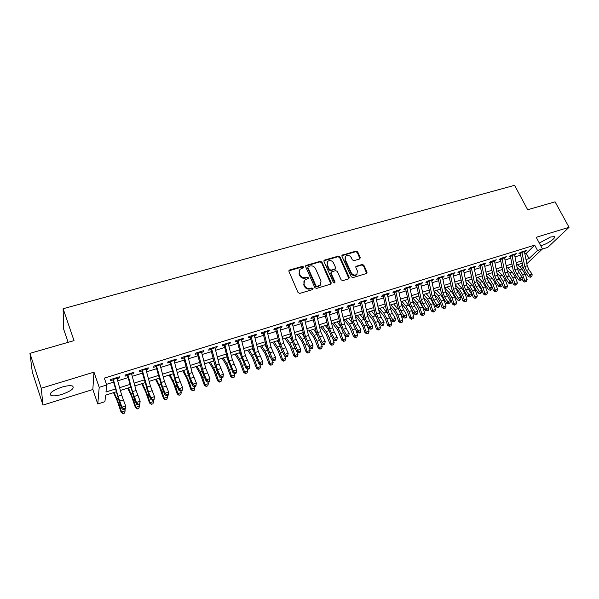 <?xml version="1.0" encoding="UTF-8"?>
<svg xmlns="http://www.w3.org/2000/svg" width="599" height="599" viewBox="0 0 599 599"><rect width="100%" height="100%" fill="white"/><g stroke="black" fill="none" stroke-linecap="round" stroke-linejoin="round"><path stroke-width="0.9" d="M303.581 266.937L302.398 266.368L289.654 269.992L288.95 271.497L298.07 292.582L299.792 293.398L312.581 289.602L313.06 288.531L311.862 287.962L310.222 288.448C307.796 288.905 305.969 288.037 304.741 285.835L303.978 284.076L304.644 280.107L308.156 278.55L308.305 277.689L307.107 277.12L305.468 277.599C303.049 278.048 301.23 277.172 300.009 274.986L299.253 273.249L299.889 269.363L303.446 267.783L303.581 266.937M303.341 267.873L302.083 266.952L288.86 270.86L289.145 270.291M312.805 289.497L311.54 288.516L309.893 289.003L310.222 288.448M308.051 278.64L306.793 277.689L305.153 278.168L305.468 277.599M540.74 245.77L541.683 245.5C547.905 243.688 556.763 237.459 554.225 236.62L550.496 237.039L539.287 243.044M61.727 387.171C52.255 390.623 48.721 393.416 51.117 395.55C53.408 396.231 57.032 395.834 61.989 394.359C71.333 390.96 74.83 388.182 72.486 386.026C70.278 385.344 66.691 385.726 61.727 387.171M359.685 258.993L360.298 257.54L357.693 251.902L356.046 251.108L342.171 255.181L341.984 256.379L351.284 276.798L352.961 277.599L366.843 273.369L367.045 272.126L363.855 265.237L362.208 264.444L356.046 266.353L355.851 267.581L357.423 271.01L356.869 274.327C354.713 275.637 352.856 275.136 351.299 272.815L345.166 259.382L345.675 256.162C347.824 254.815 349.696 255.301 351.284 257.63L352.302 259.846L353.957 260.647L359.685 258.993M524.859 253.811L526.266 253.37L534.705 245.141L537.528 250.457L542.424 248.922L526.821 263.77M29.95 353.343L41.249 388.234L42.986 405.089L32.279 371.889L29.95 353.343L74.021 340.629L63.12 308.717L514.578 185.331L527.667 209.74L555.078 201.833L569.05 227.298L536.225 237.309L542.424 248.922M42.986 405.089L92.838 389.515L93.968 372.159L41.249 388.234M93.968 372.159L99.209 387.351L106.727 385L105.971 392.001L115.457 389.006M534.705 245.141L104.331 378.104L106.727 385M321.94 262.092L320.263 261.284L305.864 265.522L305.67 266.735L314.849 287.602L316.557 288.418L330.962 284.016L331.18 282.758L321.94 262.092L321.603 262.676L319.926 261.868L305.58 266.076M324.643 260.041L338.315 256.147L339.977 256.949L349.269 277.397L348.633 278.887L342.785 280.624L341.108 279.815L337.334 271.444L335.657 270.643L331.756 271.774L331.097 273.264L335.021 282.017L334.871 282.893L333.388 282.503L323.984 261.508L324.643 260.041L324.306 260.625L337.956 256.739L338.315 256.147M542.207 249.132L547.756 247.394L569.05 227.298M117.112 378.658L119.253 377.991L119.426 376.801L110.628 379.526L110.486 380.717L113.451 379.796M131.653 374.135L133.712 373.499L133.936 372.293L125.251 374.989L125.056 376.187L128.036 375.266M145.999 369.673L147.983 369.059L148.26 367.846L139.687 370.504L139.44 371.717L142.427 370.788M160.165 365.27L162.074 364.679L162.404 363.458L153.943 366.086L153.643 367.299L156.638 366.363M174.152 360.92L175.994 360.351L176.368 359.123L168.012 361.714L167.668 362.942L170.67 362.006M187.966 356.63L189.733 356.076L190.16 354.84L181.909 357.401L181.512 358.636L184.529 357.693M201.601 352.384L203.301 351.86L203.772 350.61L195.626 353.14L195.184 354.383L198.209 353.44M215.071 348.199L216.703 347.69L217.22 346.439L209.171 348.94L208.684 350.183L211.717 349.239M228.369 344.066L229.941 343.571L230.503 342.314L222.551 344.784L222.019 346.035L225.059 345.091M241.509 339.977L243.014 339.506L243.621 338.24L235.766 340.681L235.19 341.939L238.237 340.996M254.485 335.942L255.93 335.492L256.574 334.22L248.825 336.631L248.203 337.896L251.258 336.945M267.311 331.958L268.689 331.524L269.378 330.244L261.718 332.625L261.052 333.898L264.114 332.947M279.973 328.02L281.298 327.608L282.024 326.32L274.454 328.671L273.75 329.952L276.82 329.001M292.492 324.126L293.757 323.73L294.521 322.442L287.041 324.763L286.3 326.051L289.377 325.092M304.854 320.278L306.059 319.903L306.868 318.608L299.478 320.907L298.691 322.195L301.776 321.236M317.073 316.482L318.226 316.122L319.065 314.819L311.765 317.088L310.941 318.391L314.033 317.425M329.143 312.73L330.244 312.386L331.12 311.083L323.902 313.322L323.048 314.625L326.141 313.659M341.078 309.017L342.126 308.695L343.032 307.384L335.904 309.593L335.013 310.903L338.106 309.938M352.871 305.348L353.867 305.041L354.81 303.723L347.764 305.917L346.836 307.227L349.936 306.261M364.529 301.724L365.472 301.432L366.453 300.114L359.482 302.278L358.524 303.596L361.631 302.63M376.052 298.145L377.962 296.542L371.073 298.676L370.077 300.002L373.184 299.036M387.448 294.596L389.335 293.008L382.521 295.12L381.503 296.445L384.61 295.479M398.709 291.099L400.581 289.519L393.85 291.608L392.794 292.941L395.909 291.968M409.843 287.632L411.7 286.067L405.044 288.134L403.958 289.467L407.073 288.493M420.85 284.211L422.692 282.653L416.11 284.697L414.995 286.037L418.109 285.064M431.737 280.826L433.564 279.276L427.05 281.298L425.904 282.638L429.026 281.672M442.504 277.479L444.308 275.944L437.876 277.936L436.701 279.284L439.823 278.31M453.151 274.17L454.941 272.642L448.576 274.619L447.378 275.967L450.5 274.993M463.678 270.898L465.453 269.378L459.163 271.332L457.928 272.68L461.058 271.706M474.094 267.656L475.853 266.151L469.631 268.082L468.373 269.438L471.503 268.464M484.396 264.451L486.141 262.954L479.979 264.87L478.698 266.226L481.828 265.252M494.587 261.284L496.316 259.801L490.222 261.688L488.919 263.051L492.049 262.077M504.665 258.154L506.38 256.672L500.352 258.543L499.019 259.906L502.157 258.933M514.638 255.054L516.338 253.579L510.378 255.436L509.023 256.799L512.152 255.825M106.495 384.341L113.555 382.14M117.718 380.837L128.074 377.61M132.244 376.307L142.405 373.14M146.583 371.837L156.556 368.722M160.742 367.419L170.528 364.364M174.713 363.054L184.327 360.059M188.52 358.749L197.947 355.806M202.148 354.496L211.402 351.613M215.61 350.295L224.692 347.465M228.9 346.147L237.818 343.369M242.033 342.051L250.786 339.326M255.002 338.008L263.597 335.328M267.813 334.01L276.251 331.374M280.474 330.056L288.755 327.473M292.978 326.156L301.11 323.625M305.333 322.299L313.322 319.814M317.545 318.496L325.384 316.047M329.615 314.73L337.312 312.326M341.542 311.008L349.097 308.65M353.328 307.332L360.748 305.018M364.978 303.693L372.264 301.424M376.494 300.099L383.652 297.868M387.882 296.55L394.906 294.356M399.136 293.038L406.032 290.882M410.263 289.564L417.039 287.453M421.269 286.135L427.918 284.053M432.149 282.735L438.678 280.699M442.908 279.381L449.325 277.382M453.548 276.064L459.845 274.095M464.075 272.777L470.26 270.845M474.483 269.528L480.555 267.633M484.778 266.315L490.746 264.459M494.961 263.141L500.816 261.314M505.032 259.996L510.79 258.199M514.998 256.889L520.651 255.122M524.499 251.984L526.192 250.524L520.291 252.359L518.914 253.721L522.043 252.748M63.12 308.717L63.629 329.076L68.129 342.329M523.092 267.326L521.549 268.607M116.228 391.798L105.626 395.153L104.907 401.704L97.787 403.981L99.209 387.351M92.838 389.515L97.787 403.981M525.989 259.562L529.022 258.603L537.528 250.457M119.605 387.695L129.946 384.438M134.101 383.128L144.247 379.923M148.417 378.613L158.368 375.476M162.539 374.158L172.31 371.081M176.495 369.763L186.079 366.738M190.265 365.42L199.677 362.447M203.87 361.13L213.102 358.217M217.302 356.892L226.37 354.031M230.57 352.706L239.465 349.906M243.673 348.581L252.411 345.825M256.619 344.492L265.192 341.789M269.408 340.464L277.824 337.806M282.039 336.481L290.305 333.875M294.521 332.542L302.637 329.989M306.853 328.656L314.819 326.141M319.042 324.815L326.867 322.344M331.09 321.012L338.772 318.593M342.995 317.26L350.535 314.879M354.758 313.554L362.163 311.218M366.386 309.885L373.656 307.594M377.887 306.261L385.022 304.007M389.245 302.675L396.261 300.466M400.484 299.133L407.372 296.962M411.595 295.629L418.357 293.495M422.58 292.17L429.213 290.073M433.436 288.74L439.958 286.689M444.181 285.356L450.583 283.334M454.798 282.009L461.088 280.025M465.303 278.692L471.48 276.745M475.696 275.42L481.761 273.503M485.976 272.178L491.929 270.299M496.144 268.973L501.992 267.124M506.2 265.799L511.943 263.987M516.151 262.661L521.789 260.887M522.253 263.223L516.615 265.013M512.415 266.345L506.672 268.157M502.464 269.49L496.623 271.34M492.415 272.672L486.463 274.559M482.255 275.892L476.19 277.809M471.982 279.149L465.805 281.103M461.597 282.436L455.307 284.42M451.092 285.76L444.698 287.782M440.475 289.122L433.961 291.181M429.745 292.522L423.111 294.618M418.888 295.958L412.134 298.1M407.912 299.433L401.031 301.611M396.808 302.952L389.807 305.168M385.584 306.501L378.448 308.762M374.225 310.102L366.962 312.401M362.739 313.734L355.342 316.077M351.119 317.418L343.579 319.806M339.363 321.139L331.689 323.572M327.466 324.905L319.649 327.383M315.433 328.716L307.474 331.24M303.259 332.572L295.15 335.141M290.934 336.473L282.676 339.086M278.468 340.427L270.052 343.085M265.844 344.418L257.271 347.135M253.07 348.468L244.34 351.231M240.139 352.556L231.244 355.379M227.051 356.704L217.991 359.572M213.798 360.905L204.566 363.825M200.388 365.188L190.976 368.13M186.791 369.448L177.214 372.488M173.036 373.806L163.272 376.898M159.102 378.216L149.158 381.368M144.995 382.686L134.857 385.898M130.702 387.216L120.377 390.481M520.044 267.206L522.56 264.795M526.266 253.37L529.022 258.603M119.253 377.991L118.887 376.966M133.712 373.499L133.345 372.481M147.983 369.059L147.616 368.048M162.074 364.679L161.708 363.675M175.994 360.351L175.619 359.355M189.733 356.076L189.359 355.087M203.301 351.86L202.919 350.879M216.703 347.69L216.321 346.716M229.941 343.571L229.559 342.613M243.014 339.506L242.625 338.555M255.93 335.492L255.541 334.542M268.689 331.524L268.3 330.581M281.298 327.608L280.901 326.672M293.757 323.73L293.36 322.801M306.059 319.903L305.662 318.982M318.226 316.122L317.822 315.209M330.244 312.386L329.839 311.48M342.126 308.695L341.722 307.789M353.867 305.041L353.462 304.142M365.472 301.432L365.068 300.541M376.943 297.868L376.539 296.984M388.287 294.334L387.882 293.458M399.503 290.852L399.091 289.976M410.592 287.4L410.18 286.539M421.554 283.993L421.142 283.132M432.396 280.624L431.984 279.77M443.118 277.285L442.706 276.438M453.72 273.99L453.308 273.151M464.21 270.733L463.791 269.894M474.58 267.506L474.161 266.675M484.846 264.316L484.426 263.493M494.991 261.157L494.572 260.34M505.032 258.034L504.613 257.226M514.968 254.949L514.548 254.141M524.799 251.894L524.372 251.086M299.171 270.441L299.253 273.249M305.153 278.168C302.735 278.617 300.915 277.749 299.702 275.562L298.946 273.825M303.925 281.156L303.978 284.076M309.893 289.003C307.474 289.467 305.647 288.598 304.427 286.397L303.663 284.645M330.91 284.068L321.603 262.676M308.365 266.48L307.886 267.521L315.95 285.828L317.141 286.397L320.33 285.049L321.012 281.043L315.493 268.584C314.273 266.42 312.476 265.559 310.08 265.986L308.365 266.48M307.834 267.027L307.886 267.521M320.697 284.637L318.533 286.442L316.811 286.958L315.621 286.389L307.572 268.105M348.977 278.715L339.618 257.533L337.956 256.739M331.037 272.47L330.753 273.833L334.669 282.571L335.021 282.017M334.744 282.99L334.669 282.571M333.441 262.811C331.831 260.453 329.929 259.966 327.728 261.366L327.219 264.601L329.353 269.37L331.037 270.171L335.38 268.786L335.582 267.566L333.441 262.811M327.144 262.227L327.219 264.601M335.29 268.936L330.685 270.748L329.008 269.947L326.874 265.177M324.306 260.625L323.894 260.842M345.106 256.971L345.166 259.382M357.064 274.14L356.495 274.896C354.338 276.206 352.482 275.697 350.924 273.384L344.807 259.966M366.738 273.451L363.473 265.806L361.818 265.013L355.761 266.847M360.006 258.835L357.318 252.486L355.671 251.692L341.894 255.698M113.525 392.652L117.292 400.971L121.11 412.269L121.545 411.992L119.366 405.081L114.177 392.45M123.08 413.565L124.517 413.093L123.08 413.565L121.545 411.992L125.154 410.817L124.704 409.387M125.154 410.817L124.517 413.093M122.9 413.669L121.11 412.269M116.82 377.61L121.649 395.093L125.633 405.98L125.228 409.222L125.198 408.496L123.731 408.967L123.768 409.694L125.228 409.222M113.151 378.748L118.003 396.253L121.979 407.163L125.633 405.98L125.198 408.496M123.731 408.967L121.979 407.163L122.061 408.982L119.703 402.955L112.949 379.953M122.061 408.982L123.768 409.694M127.707 388.159L131.578 396.388L135.419 407.597L135.906 407.305L133.727 400.439L128.426 387.935M137.403 408.87L138.826 408.406L137.403 408.87L135.906 407.305L139.47 406.144L139.02 404.729M139.47 406.144L138.826 408.406M137.208 408.99L135.419 407.597M141.708 383.727L145.692 391.858L149.54 402.992L150.087 402.678L147.908 395.864L142.495 383.48M151.554 404.243L152.955 403.778L151.554 404.243L150.087 402.678L153.599 401.532L153.149 400.125M153.599 401.532L152.955 403.778M151.337 404.362L149.54 402.992M155.53 379.354L159.619 387.388L163.49 398.432L164.081 398.11L161.91 391.342L156.384 379.077M165.519 399.668L166.911 399.211L165.519 399.668L164.081 398.11L167.555 396.98L167.106 395.58M167.555 396.98L166.911 399.211M165.279 399.795L163.49 398.432M169.188 375.026L173.373 382.971L177.259 393.94L177.903 393.603L175.739 386.872L170.109 374.734M179.318 395.153L180.688 394.704L179.318 395.153L177.903 393.603L181.332 392.48L180.883 391.087M181.332 392.48L180.688 394.704M179.056 395.288L177.259 393.94M131.361 373.095L136.115 390.481L140.144 401.27L139.724 404.497L139.717 403.771L138.272 404.235L138.287 404.969L139.724 404.497M127.744 374.218L132.514 391.626L136.535 402.446L140.144 401.27L139.717 403.771M138.272 404.235L136.535 402.446L136.572 404.265L134.169 398.298L127.482 375.438M136.572 404.265L138.287 404.969M145.714 368.64L150.394 385.928L154.467 396.628L154.04 399.833L154.048 399.106L152.625 399.57L152.618 400.297L154.04 399.833M142.143 369.748L148.455 391.858L150.903 397.781L154.467 396.628L154.048 399.106M152.625 399.57L150.903 397.781L150.896 399.608L148.455 393.7L141.821 370.976M150.896 399.608L152.618 400.297M159.881 364.237L164.485 381.428L168.611 392.046L168.169 395.228L168.199 394.501L166.792 394.958L166.769 395.692L168.169 395.228M156.354 365.33L162.599 387.313L165.092 393.184L168.611 392.046L168.199 394.501M166.792 394.958L165.092 393.184L165.032 395.011L162.554 389.155L155.98 366.573M165.032 395.011L166.769 395.692M173.875 359.894L178.405 376.996L182.568 387.516L182.126 390.69L182.171 389.956L180.778 390.406L180.733 391.14L182.126 390.69M170.393 360.98L176.57 382.828L179.094 388.639L182.568 387.516L182.171 389.956M180.778 390.406L179.094 388.639L178.989 390.473L176.473 384.67L169.959 362.223M178.989 390.473L180.733 391.14M182.673 370.759L186.963 378.613L190.864 389.5L191.553 389.148L189.389 382.462L183.661 370.444M192.938 390.698L194.293 390.249L192.938 390.698L191.553 389.148L194.937 388.04L194.48 386.632M194.937 388.04L194.293 390.249M192.661 390.833L190.864 389.5M187.689 355.604L192.152 372.608L196.352 383.046L195.903 386.198L195.963 385.464L194.593 385.913L194.533 386.647L195.903 386.198M184.252 356.675L190.355 378.396L192.923 384.154L196.352 383.046L195.963 385.464M194.593 385.913L192.923 384.154L192.773 385.996L190.22 380.245L187.787 373.222L183.766 357.932M192.773 385.996L194.533 386.647M196 366.536L200.38 374.308L204.296 385.112L205.038 384.745L202.874 378.104L200.216 371.807L197.049 366.206M206.393 386.288L207.726 385.853L206.393 386.288L205.038 384.745L208.377 383.652L207.875 382.11M208.377 383.652L207.726 385.853M206.093 386.437L204.296 385.112M201.331 351.373L205.719 368.28L209.964 378.628L209.508 381.773L209.583 381.031L208.227 381.473L208.153 382.207L209.508 381.773M197.932 352.429L203.974 374.023L206.58 379.729L209.964 378.628L209.583 381.031M208.227 381.473L206.58 379.729L206.385 381.57L203.795 375.873L201.354 368.902L197.4 353.695M206.385 381.57L208.153 382.207M209.163 362.373L213.641 370.055L217.572 380.777L218.35 380.395L216.194 373.806L213.506 367.554L210.271 362.021M219.676 381.945L221.001 381.511L219.676 381.945L218.35 380.395L221.652 379.317L221.106 377.655M214.023 361.774L213.551 360.98M221.652 379.317L221.001 381.511M219.361 382.095L217.572 380.777M214.801 347.188L219.129 364.005L223.405 374.27L222.94 377.392L223.038 376.659L221.697 377.093L221.6 377.827L222.94 377.392M211.447 348.229L217.422 369.695L220.065 375.356L223.405 374.27L223.038 376.659M221.697 377.093L220.065 375.356L219.826 377.198L217.197 371.552L214.756 364.634L210.863 349.509M219.826 377.198L221.6 377.827M222.162 358.254L226.729 365.854L230.675 376.501L231.499 376.105L229.35 369.553L226.632 363.361L223.337 357.88M232.801 377.647L234.112 377.22L232.801 377.647L231.499 376.105L234.763 375.041L234.179 373.259M227.455 358.307L226.572 356.854M234.763 375.041L234.112 377.22M232.472 377.804L230.675 376.501M228.107 343.062L232.367 359.782L236.68 369.965L233.378 371.036L235.003 372.765L234.89 373.499L236.208 373.072L236.32 372.338L235.003 372.765M224.797 344.088L229.073 360.838L233.378 371.036L233.101 372.885L227.994 360.418L224.161 345.376M233.101 372.885L234.89 373.499M236.32 372.338L236.68 369.965M235.01 354.181L239.667 361.699L243.628 372.271L244.497 371.867L242.348 365.36L239.6 359.213L236.238 353.792M245.77 373.402L247.058 372.982L245.77 373.402L244.497 371.867L247.716 370.811L247.095 368.917M240.701 354.795L239.443 352.781M247.716 370.811L247.058 372.982M245.425 373.566L243.628 372.271M241.247 338.982L245.44 355.619L249.798 365.712L246.533 366.768L248.136 368.49L248.008 369.231L249.311 368.804L249.446 368.063L248.136 368.49M237.975 339.992L242.191 356.652L246.533 366.768L246.211 368.617L241.068 356.255L237.294 341.288M246.211 368.617L248.008 369.231M249.446 368.063L249.798 365.712M247.709 350.16L252.449 357.603L256.417 368.1L257.33 367.674L255.189 361.212L252.419 355.117L248.989 349.756M258.581 369.209L259.854 368.789L258.581 369.209L257.33 367.674L260.513 366.633L259.846 364.634M253.766 351.254L252.157 348.753M260.513 366.633L259.854 368.789M258.214 369.373L256.417 368.1M254.231 334.953L258.356 351.493L262.744 361.511L259.524 362.56L261.112 364.267L260.969 365.008L262.257 364.589L262.399 363.848L261.112 364.267M250.996 335.957L255.144 352.519L259.524 362.56L259.165 364.409L253.983 352.137L250.27 337.252M259.165 364.409L260.969 365.008M262.399 363.848L262.744 361.511M260.251 346.192L265.072 353.552L269.063 363.967L270.007 363.533L267.873 357.109L265.08 351.066L261.591 345.765M271.235 365.068L272.493 364.656L271.235 365.068L270.007 363.533L273.159 362.507L272.455 360.411M266.652 347.697L264.721 344.777M273.159 362.507L272.493 364.656M270.853 365.24L269.063 363.967M267.057 330.97L271.122 347.427L275.54 357.363L272.358 358.397L273.93 360.096L273.773 360.838L275.046 360.426L275.203 359.685L273.93 360.096M263.859 331.958L267.948 348.438L272.358 358.397L271.961 360.246L269.206 354.803L266.75 348.071L263.088 333.269M271.961 360.246L273.773 360.838M275.203 359.685L275.54 357.363M272.65 342.269L277.554 349.546L281.552 359.894L282.541 359.445L280.407 353.066L277.584 347.068L274.043 341.827M283.739 360.972L284.982 360.568L283.739 360.972L282.541 359.445L285.648 358.434L284.914 356.233M279.374 344.14L277.135 340.846M285.648 358.434L284.982 360.568M283.342 361.152L281.552 359.894M279.726 327.039L283.731 343.407L288.179 353.26L285.034 354.286L286.599 355.978L286.419 356.719L287.677 356.308L287.857 355.566L286.599 355.978M276.566 328.012L280.587 344.41L285.034 354.286L284.6 356.135L281.815 350.737L279.351 344.058L275.75 329.33M284.6 356.135L286.419 356.719M287.857 355.566L288.179 353.26M284.899 338.383L289.886 345.586L293.892 355.866L294.918 355.409L292.791 349.06L289.946 343.115L286.344 337.926M296.101 356.929L297.321 356.525L296.101 356.929L294.918 355.409L297.988 354.406L297.224 352.115M291.938 340.591L289.399 336.96M297.988 354.406L297.321 356.525M295.681 357.109L293.892 355.866M297.007 334.549L302.068 341.677L306.089 351.883L307.152 351.411L305.033 345.114L302.166 339.214L298.504 334.077M308.305 352.931L309.518 352.534L308.305 352.931L307.152 351.411L310.192 350.422L309.331 347.877M304.352 337.057L301.522 333.119M310.192 350.422L309.518 352.534M307.879 353.118L306.089 351.883M308.979 330.76L314.116 337.814L318.144 347.944L319.245 347.465L317.126 341.205L314.235 335.35L310.529 330.274M320.375 348.985L321.573 348.588L320.375 348.985L319.245 347.465L322.247 346.484L321.124 343.19M316.616 333.546L313.509 329.323M322.247 346.484L321.573 348.588M319.933 349.172L318.144 347.944M320.809 327.017L326.021 333.995L330.056 344.058L331.195 343.564L329.076 337.342L326.17 331.532L322.404 326.507M332.303 345.076L333.486 344.687L332.303 345.076L331.195 343.564L334.16 342.598L332.804 338.615M328.731 330.056L325.354 325.571M334.16 342.598L333.486 344.687M331.846 345.271L330.056 344.058M332.505 323.31L337.784 330.214L341.834 340.217L343.002 339.708L340.891 333.523L337.963 327.765L334.152 322.794M344.088 341.22L345.264 340.838L344.088 341.22L343.002 339.708L345.937 338.757L344.365 334.152M340.711 326.59L337.065 321.865M345.937 338.757L345.264 340.838M343.624 341.415L341.834 340.217M344.073 319.649L349.419 326.485L353.47 336.413L354.675 335.897L352.571 329.75L349.621 324.037L345.758 319.117M355.746 337.402L356.899 337.027L355.746 337.402L354.675 335.897L357.573 334.953L355.806 329.794M352.549 323.153L348.64 318.204M357.573 334.953L356.899 337.027M355.259 337.611L353.47 336.413M355.499 316.025L360.92 322.794L362.889 326.567L364.978 332.655L366.221 332.131L364.117 326.021L361.152 320.353L357.236 315.478M367.262 333.636L368.407 333.261L367.262 333.636L366.221 332.131L369.081 331.195L367.135 325.527M364.259 319.754L360.089 314.58M369.081 331.195L368.407 333.261M366.768 333.838L364.978 332.655M367.037 312.73L372.286 319.147L374.27 322.891L376.359 328.941L377.632 328.409L375.536 322.337L372.548 316.706L368.587 311.884M378.65 329.907L379.788 329.532L378.65 329.907L377.632 328.409L380.462 327.488L378.343 321.349M375.85 316.422L371.402 310.993M380.462 327.488L379.788 329.532M378.141 330.116L376.359 328.941M378.665 309.72L383.525 315.538L385.524 319.252L387.605 325.272L388.908 324.725L386.819 318.69L383.809 313.105L379.811 308.335M389.912 326.223L391.035 325.856L389.912 326.223L388.908 324.725L391.709 323.812L389.41 317.215M387.328 313.15L382.596 307.452M391.709 323.812L391.035 325.856M389.387 326.433L387.605 325.272M390.151 306.71L394.644 311.974L396.65 315.658L398.724 321.641L400.065 321.086L397.976 315.089L394.951 309.548L390.907 304.816M401.045 322.576L402.154 322.217L401.045 322.576L400.065 321.086L402.827 320.18L400.334 313.105M398.702 309.975L393.655 303.948M402.827 320.18L402.154 322.217M400.514 322.794L398.724 321.641M401.495 303.693L405.635 308.448L407.649 312.109L409.723 318.047L411.086 317.485L409.005 311.525L405.972 306.022L401.877 301.342M412.052 318.975L413.145 318.616L412.052 318.975L411.086 317.485L413.827 316.594L411.086 308.987M410.016 306.95L404.602 300.481M413.827 316.594L413.145 318.616M411.506 319.2L409.723 318.047M412.696 300.676L416.507 304.958L418.536 308.59L420.603 314.497L421.996 313.928L419.914 307.998L416.859 302.54L412.726 297.905M422.939 315.411L424.025 315.059L422.939 315.411L421.996 313.928L424.698 313.045L422.624 307.122L419.57 301.679L415.421 297.052M424.698 313.045L424.025 315.059M422.377 315.636L420.603 314.497M423.77 297.666L427.252 301.507L429.296 305.116L431.355 310.986L432.778 310.409L430.703 304.517L427.634 299.096L423.463 294.506M433.706 311.884L434.777 311.54L433.706 311.884L432.778 310.409L435.458 309.533L433.384 303.648L430.307 298.242L426.121 293.667M435.458 309.533L434.777 311.54M433.137 312.116L431.355 310.986M434.709 294.663L437.884 298.1L439.936 301.679L441.995 307.512L443.44 306.928L441.373 301.072L438.288 295.689L434.073 291.151M444.353 308.403L445.409 308.058L444.353 308.403L443.44 306.928L446.09 306.067L444.024 300.211L440.931 294.843L436.708 290.313M446.09 306.067L445.409 308.058M443.769 308.635L441.995 307.512M445.521 291.661L448.404 294.723L450.463 298.272L452.515 304.082L453.99 303.483L451.931 297.658L448.831 292.319L444.743 287.999M454.881 304.958L455.929 304.614L454.881 304.958L453.99 303.483L456.61 302.63L454.551 296.812L451.444 291.481L447.183 286.996M456.61 302.63L455.929 304.614M454.289 305.191L452.515 304.082M456.206 288.681L458.804 291.384L460.871 294.91L462.922 300.683L464.427 300.077L462.368 294.289L459.253 288.988L455.435 285.027M465.296 301.544L466.329 301.207L465.296 301.544L464.427 300.077L467.018 299.23L464.959 293.45L461.836 288.164L457.539 283.716M467.018 299.23L466.329 301.207M464.697 301.784L462.922 300.683M466.793 285.73L469.092 288.082L471.173 291.586L473.217 297.321L474.745 296.707L472.693 290.957L469.564 285.693L466.007 282.069M475.599 298.175L476.624 297.838L475.599 298.175L474.745 296.707L477.306 295.876L475.254 290.126L472.124 284.877L467.789 280.474M477.306 295.876L476.624 297.838M474.985 298.414L473.217 297.321M477.276 282.803L479.275 284.817L481.356 288.291L483.4 293.997L484.95 293.375L482.906 287.655L479.762 282.428L476.46 279.127M485.789 294.835L486.8 294.506L485.789 294.835L484.95 293.375L487.489 292.552L485.445 286.839L482.3 281.62L477.927 277.262M487.489 292.552L486.8 294.506M485.168 295.082L483.4 293.997M487.653 279.913L491.442 285.034L493.471 290.71L495.051 290.081L493.007 284.39L489.855 279.201L486.8 276.191M495.875 291.541L496.878 291.211L495.875 291.541L495.051 290.081L497.559 289.265L495.515 283.582L492.363 278.4L487.953 274.087M497.559 289.265L496.878 291.211M495.238 291.788L493.471 290.71M497.941 277.06L499.311 278.385L501.955 283.312M502.269 284.196L503.445 287.453L505.039 286.824L503.003 281.163L499.836 276.012L497.013 273.279M505.848 288.276L506.836 287.947L505.848 288.276L505.039 286.824L507.525 286.015L505.489 280.362L502.321 275.218L497.881 270.943M507.525 286.015L506.836 287.947M505.204 288.523L503.445 287.453M508.139 274.245L511.576 279.456M512.28 281.403L513.306 284.233L514.93 283.597L512.894 277.966L509.719 272.852L507.121 270.381M515.717 285.042L516.697 284.72L515.717 285.042L514.93 283.597L517.386 282.795L515.35 277.172L512.167 272.073L507.697 267.835M517.386 282.795L516.697 284.72M515.065 285.296L513.306 284.233M518.262 271.467L521.115 275.675M522.186 278.632L523.062 281.051L524.709 280.399L522.68 274.806L519.49 269.73L517.109 267.498M525.48 281.844L526.454 281.53L525.48 281.844L524.709 280.399L527.135 279.606L525.113 274.02L521.916 268.951L517.416 264.758M527.135 279.606L526.454 281.53M524.821 282.107L523.062 281.051M292.237 323.153L296.183 339.431L300.668 349.217L297.561 350.22L299.111 351.905L298.916 352.646L300.159 352.242L300.354 351.501L299.111 351.905M289.122 324.119L293.083 340.419L297.561 350.22L297.089 352.077L294.274 346.724L291.81 340.09L288.261 325.444M297.089 352.077L298.916 352.646M300.354 351.501L300.668 349.217M304.606 319.312L308.492 335.507L313.007 345.211L309.938 346.207L311.473 347.884L311.263 348.625L312.491 348.229L312.7 347.487L311.473 347.884M301.529 320.263L305.43 336.488L309.938 346.207L309.428 348.064L306.583 342.763L304.12 336.166L300.623 321.596M309.428 348.064L311.263 348.625M312.7 347.487L313.007 345.211M316.826 315.516L320.66 331.629L325.197 341.258L322.165 342.239L323.685 343.908L323.467 344.65L324.68 344.26L324.898 343.519L323.685 343.908M313.786 316.459L317.627 332.595L322.165 342.239L321.626 344.103L318.75 338.839L316.287 332.295L312.843 317.799M321.626 344.103L323.467 344.65M324.898 343.519L325.197 341.258M328.903 311.765L332.677 327.795L334.332 332.138L337.252 337.349L334.249 338.323L335.754 339.985L335.522 340.726L336.72 340.337L336.952 339.596L335.754 339.985M325.901 312.7L329.69 328.754L331.337 333.096L334.249 338.323L333.673 340.18L330.775 334.968L328.304 328.462L324.913 314.041M333.673 340.18L335.522 340.726M336.952 339.596L337.252 337.349M340.846 308.058L344.56 324.007L346.215 328.319L349.157 333.486L346.192 334.452L347.682 336.099L347.435 336.848L348.618 336.458L348.865 335.717L347.682 336.099M337.873 308.987L341.602 324.95L343.257 329.27L346.192 334.452L345.586 336.309L342.658 331.142L340.187 324.68L336.848 310.334M345.586 336.309L347.435 336.848M348.865 335.717L349.157 333.486M352.639 304.397L356.3 320.263L357.955 324.546L360.927 329.675L357.992 330.618L359.475 332.265L359.213 333.007L360.381 332.625L360.643 331.883L359.475 332.265M349.704 305.31L353.38 321.199L355.035 325.489L357.992 330.618L357.356 332.482L354.406 327.353L351.927 320.937L348.64 306.666M357.356 332.482L359.213 333.007M360.643 331.883L360.927 329.675M364.304 300.78L367.906 316.564L369.568 320.817L372.556 325.901L369.658 326.837L371.125 328.477L370.856 329.218L372.009 328.844L372.286 328.095L371.125 328.477M361.399 301.679L365.016 317.485L366.678 321.745L369.658 326.837L368.991 328.701L366.011 323.617L363.541 317.245L360.298 303.042M368.991 328.701L370.856 329.218M372.286 328.095L372.556 325.901M375.828 297.201L379.384 312.903L381.039 317.133L384.056 322.172L381.189 323.101L382.641 324.725L382.357 325.474L383.502 325.1L383.787 324.351L382.641 324.725M372.96 298.092L376.524 313.816L378.186 318.047L381.189 323.101L380.492 324.958L377.49 319.918L375.011 313.584L371.822 299.455M380.492 324.958L382.357 325.474M383.787 324.351L384.056 322.172M387.224 293.667L390.72 309.286L392.382 313.487L395.422 318.481L392.592 319.402L394.03 321.019L393.738 321.768L394.868 321.401L395.16 320.652L394.03 321.019M384.386 294.543L387.897 310.185L389.56 314.393L392.592 319.402L391.858 321.266L388.841 316.265L386.362 309.975L383.21 295.913M391.858 321.266L393.738 321.768M395.16 320.652L395.422 318.481M398.485 290.171L401.936 305.707L403.599 309.885L406.654 314.842L403.861 315.748L405.283 317.358L404.976 318.106L406.1 317.74L406.407 316.998L405.283 317.358M395.684 291.039L399.144 306.598L400.806 310.784L403.861 315.748L403.097 317.612L400.057 312.656L397.579 306.403L394.471 292.417M403.097 317.612L404.976 318.106M406.407 316.998L406.654 314.842M409.626 286.711L413.025 302.173L414.688 306.321L417.765 311.24L415.002 312.131L416.417 313.741L416.095 314.482L417.204 314.123L417.518 313.382L416.417 313.741M406.856 287.572L410.263 303.057L411.925 307.212L415.002 312.131L414.209 313.996L411.146 309.077L408.668 302.869L405.613 288.95M414.209 313.996L416.095 314.482M417.518 313.382L417.765 311.24M420.64 283.29L423.987 298.676L425.649 302.802L428.749 307.676L426.016 308.56L427.416 310.162L427.087 310.903L428.18 310.544L428.51 309.803L427.416 310.162M417.892 284.143L421.262 299.552L422.916 303.678L426.016 308.56L425.2 310.424L422.115 305.55L419.629 299.373L416.619 285.528M425.2 310.424L427.087 310.903M428.51 309.803L428.749 307.676M431.527 279.913L434.829 295.225L436.491 299.32L439.614 304.15L436.911 305.026L438.296 306.621L437.959 307.362L439.037 307.01L439.381 306.269L438.296 306.621M428.817 280.751L432.134 296.086L433.788 300.181L436.911 305.026L436.065 306.89L432.957 302.053L430.479 295.921L427.506 282.144M436.065 306.89L437.959 307.362M439.381 306.269L439.614 304.15M442.294 276.566L445.551 291.803L447.213 295.876L450.351 300.668L447.678 301.537L449.055 303.116L448.703 303.865L450.126 302.772L449.055 303.116M439.614 277.397L442.878 292.656L444.54 296.73L447.678 301.537L446.809 303.401L443.679 298.602L441.201 292.507L438.273 278.797M446.809 303.401L448.703 303.865M450.126 302.772L450.351 300.668M452.941 273.264L456.153 288.426L457.816 292.469L460.975 297.224L458.325 298.085L459.695 299.657L459.336 300.399L460.751 299.313L459.695 299.657M450.291 274.087L453.51 289.265L455.173 293.315L458.325 298.085L457.434 299.942L454.289 295.18L451.803 289.122L448.921 275.48M457.434 299.942L459.336 300.399M460.751 299.313L460.975 297.224M463.476 269.992L466.636 285.079L468.298 289.1L471.473 293.817L468.86 294.663L470.215 296.235L469.841 296.977L471.263 295.891L470.215 296.235M460.856 270.808L464.03 285.91L465.685 289.938L468.86 294.663L467.939 296.527L464.779 291.803L462.293 285.783L459.455 272.208M467.939 296.527L469.841 296.977M471.263 295.891L471.473 293.817M473.891 266.757L477.006 281.77L478.668 285.768L481.866 290.448L479.282 291.286L480.623 292.851L480.241 293.592L481.656 292.514L480.623 292.851M471.301 267.566L474.43 282.593L476.085 286.592L479.282 291.286L478.331 293.151L475.149 288.463L472.671 282.481L469.871 268.973M478.331 293.151L480.241 293.592M481.656 292.514L481.866 290.448M484.194 263.56L487.272 278.498L488.926 282.466L492.138 287.116L489.585 287.947L490.918 289.497L490.521 290.245L491.936 289.167L490.918 289.497M481.626 264.354L484.711 279.314L486.373 283.29L489.585 287.947L488.612 289.804L485.415 285.154L482.936 279.209L480.173 265.769M488.612 289.804L490.521 290.245M491.936 289.167L492.138 287.116M494.385 260.4L497.417 275.263L499.079 279.209L502.306 283.821L499.776 284.637L501.093 286.187L500.697 286.928L502.104 285.858L501.093 286.187M491.846 261.186L494.886 276.072L496.549 280.018L499.776 284.637L498.78 286.502L495.568 281.889L493.082 275.974L490.364 262.594M498.78 286.502L500.697 286.928M502.104 285.858L502.306 283.821M504.47 257.271L507.458 272.058L509.113 275.982L512.362 280.557L509.854 281.373L511.164 282.908L510.76 283.649L512.167 282.586L511.164 282.908M501.955 258.049L504.957 272.859L506.619 276.783L509.854 281.373L508.836 283.23L505.608 278.655L503.13 272.777L500.45 259.464M508.836 283.23L510.76 283.649M512.167 282.586L512.362 280.557M514.444 254.171L517.386 268.891L519.048 272.792L522.306 277.33L519.827 278.138L521.13 279.666L520.711 280.407L522.118 279.344L521.13 279.666M511.958 254.942L514.915 269.685L516.578 273.586L519.827 278.138L518.786 279.995L515.544 275.45L513.066 269.61L510.423 256.365M518.786 279.995L520.711 280.407M522.118 279.344L522.306 277.33M524.312 251.108L527.217 265.761L528.872 269.632L532.144 274.14L529.696 274.934L530.984 276.461L530.557 277.202L531.964 276.139L530.984 276.461M521.849 251.872L524.769 266.54L526.424 270.419L529.696 274.934L528.632 276.79L525.375 272.283L522.897 266.48L520.291 253.295M528.632 276.79L530.557 277.202M531.964 276.139L532.144 274.14M302.083 266.952L302.398 266.368M311.54 288.516L311.862 287.962M306.793 277.689L307.107 277.12M299.702 275.562L300.009 274.986M304.427 286.397L304.741 285.835M289.362 270.576L289.654 269.992M330.828 283.32L331.18 282.758M306.029 265.829L306.351 265.245M319.926 261.868L320.263 261.284M315.621 286.389L315.95 285.828M316.811 286.958L317.141 286.397M318.533 286.442L318.87 285.888M339.618 257.533L339.977 256.949M348.895 277.958L349.269 277.397M330.753 273.833L331.097 273.264M329.008 269.947L329.353 269.37M330.685 270.748L331.037 270.171M334.579 269.617L334.931 269.041M350.924 273.384L351.299 272.815M356.091 266.69L356.465 266.113M361.818 265.013L362.208 264.444M363.473 265.806L363.855 265.237M366.648 272.687L367.045 272.126M342.261 255.511L342.621 254.927M355.671 251.692L356.046 251.108M357.318 252.486L357.693 251.902M359.917 258.124L360.298 257.54M119.366 405.081L120.406 404.744M116.895 398.44L118.01 398.088M121.649 395.093L118.003 396.253M123.259 399.952L119.613 401.128M116.992 378.224L113.331 379.362M133.727 400.439L134.88 400.072M131.226 393.857L132.461 393.461M147.908 395.864L149.173 395.452M145.37 389.335L146.733 388.901M161.91 391.342L163.287 390.892M159.341 384.872L160.817 384.401M175.739 386.872L177.222 386.392M173.133 380.462L174.728 379.953M136.115 390.481L132.514 391.626M137.725 395.303L134.124 396.463M131.533 373.709L127.916 374.832M150.394 385.928L146.837 387.059M152.011 390.713L148.455 391.858M145.879 369.246L142.315 370.354M164.485 381.428L160.981 382.551M166.11 386.183L162.599 387.313M160.053 364.843L156.526 365.937M178.405 376.996L174.945 378.096M180.029 381.713L176.57 382.828M174.039 360.493L170.558 361.579M189.389 382.462L190.976 381.952M186.761 376.105L188.46 375.558M192.152 372.608L188.73 373.701M193.777 377.295L190.355 378.396M187.854 356.203L184.417 357.274M202.874 378.104L204.559 377.565M200.216 371.807L202.028 371.223M205.719 368.28L202.342 369.358M207.351 372.937L203.974 374.023M201.489 351.965L198.097 353.021M216.194 373.806L217.976 373.229M213.506 367.554L215.423 366.94M219.129 364.005L215.79 365.068M220.761 368.625L217.422 369.695M214.959 347.779L211.612 348.82M229.35 369.553L231.229 368.947M226.632 363.361L228.653 362.709M232.367 359.782L229.073 360.838M233.999 364.372L230.705 365.435M228.264 343.646L224.954 344.672M242.348 365.36L244.317 364.724M239.6 359.213L241.719 358.531M245.44 355.619L242.191 356.652M247.08 360.171L243.83 361.219M241.404 339.566L238.132 340.576M255.189 361.212L257.248 360.546M252.419 355.117L254.635 354.406M258.356 351.493L255.144 352.519M260.003 356.023L256.784 357.049M254.388 335.53L251.153 336.533M267.873 357.109L270.022 356.42M265.08 351.066L267.386 350.325M271.122 347.427L267.948 348.438M272.762 351.92L269.587 352.938M267.206 331.547L264.017 332.535M280.407 353.066L282.638 352.339M277.584 347.068L279.988 346.297M283.731 343.407L280.587 344.41M285.379 347.869L282.234 348.873M279.875 327.608L276.723 328.589M292.791 349.06L295.112 348.311M289.946 343.115L292.439 342.321M305.033 345.114L307.429 344.335M302.166 339.214L304.741 338.383M317.126 341.205L319.604 340.404M314.235 335.35L316.901 334.497M329.076 337.342L331.636 336.518M326.17 331.532L328.918 330.655M340.891 333.523L343.526 332.677M337.963 327.765L340.794 326.859M352.571 329.75L355.282 328.881M349.621 324.037L352.519 323.108M364.117 326.021L366.895 325.13M361.152 320.353L364.012 319.439M375.536 322.337L378.366 321.423M372.548 316.706L375.378 315.808M386.819 318.69L389.62 317.784M383.809 313.105L386.61 312.214M397.976 315.089L400.746 314.19M394.951 309.548L397.721 308.657M409.005 311.525L411.745 310.641M405.972 306.022L408.705 305.146M419.914 307.998L422.624 307.122M416.859 302.54L419.57 301.679M430.703 304.517L433.384 303.648M427.634 299.096L430.307 298.242M441.373 301.072L444.024 300.211M438.288 295.689L440.931 294.843M451.931 297.658L454.551 296.812M448.831 292.319L451.444 291.481M462.368 294.289L464.959 293.45M459.253 288.988L461.836 288.164M472.693 290.957L475.254 290.126M469.564 285.693L472.124 284.877M482.906 287.655L485.445 286.839M479.762 282.428L482.3 281.62M493.007 284.39L495.515 283.582M489.855 279.201L492.363 278.4M503.003 281.163L505.489 280.362M499.836 276.012L502.321 275.218M512.894 277.966L515.35 277.172M509.719 272.852L512.167 272.073M522.68 274.806L525.113 274.02M519.49 269.73L521.916 268.951M296.183 339.431L293.083 340.419M297.83 343.863L294.73 344.859M292.387 323.722L289.272 324.688M308.492 335.507L305.43 336.488M310.147 339.91L307.077 340.891M304.756 319.881L301.679 320.832M320.66 331.629L317.627 332.595M322.307 336.002L319.282 336.975M316.976 316.077L313.936 317.028M332.677 327.795L329.69 328.754M334.332 332.138L331.337 333.096M329.053 312.326L326.051 313.262M344.56 324.007L341.602 324.95M346.215 328.319L343.257 329.27M340.988 308.62L338.016 309.541M356.3 320.263L353.38 321.199M357.955 324.546L355.035 325.489M352.781 304.958L349.846 305.864M367.906 316.564L365.016 317.485M369.568 320.817L366.678 321.745M364.439 301.334L361.541 302.233M379.384 312.903L376.524 313.816M381.039 317.133L378.186 318.047M375.97 297.748L373.095 298.639M390.72 309.286L387.897 310.185M392.382 313.487L389.56 314.393M387.358 294.214L384.521 295.09M401.936 305.707L399.144 306.598M403.599 309.885L400.806 310.784M398.627 290.71L395.819 291.578M413.025 302.173L410.263 303.057M414.688 306.321L411.925 307.212M409.761 287.25L406.991 288.112M423.987 298.676L421.262 299.552M425.649 302.802L422.916 303.678M420.768 283.829L418.027 284.682M434.829 295.225L432.134 296.086M436.491 299.32L433.788 300.181M431.662 280.444L428.951 281.29M445.551 291.803L442.878 292.656M447.213 295.876L444.54 296.73M442.421 277.097L439.741 277.936M456.153 288.426L453.51 289.265M457.816 292.469L455.173 293.315M453.069 273.788L450.418 274.612M466.636 285.079L464.03 285.91M468.298 289.1L465.685 289.938M463.604 270.516L460.983 271.332M477.006 281.77L474.43 282.593M478.668 285.768L476.085 286.592M474.019 267.281L471.428 268.09M487.272 278.498L484.711 279.314M488.926 282.466L486.373 283.29M484.321 264.084L481.753 264.878M497.417 275.263L494.886 276.072M499.079 279.209L496.549 280.018M494.512 260.917L491.974 261.703M507.458 272.058L504.957 272.859M509.113 275.982L506.619 276.783M504.59 257.78L502.082 258.566M517.386 268.891L514.915 269.685M519.048 272.792L516.578 273.586M514.563 254.687L512.078 255.459M527.217 265.761L524.769 266.54M528.872 269.632L526.424 270.419M524.432 251.617L521.976 252.381M51.117 395.55L50.413 393.386M305.587 266.031L305.864 265.522M319.993 285.611L320.33 285.049M335.028 269.363L335.38 268.786M323.917 260.767L324.179 260.303M356.495 274.896L356.869 274.327M355.791 266.735L356.046 266.353M341.917 255.593L342.171 255.181"/></g></svg>
